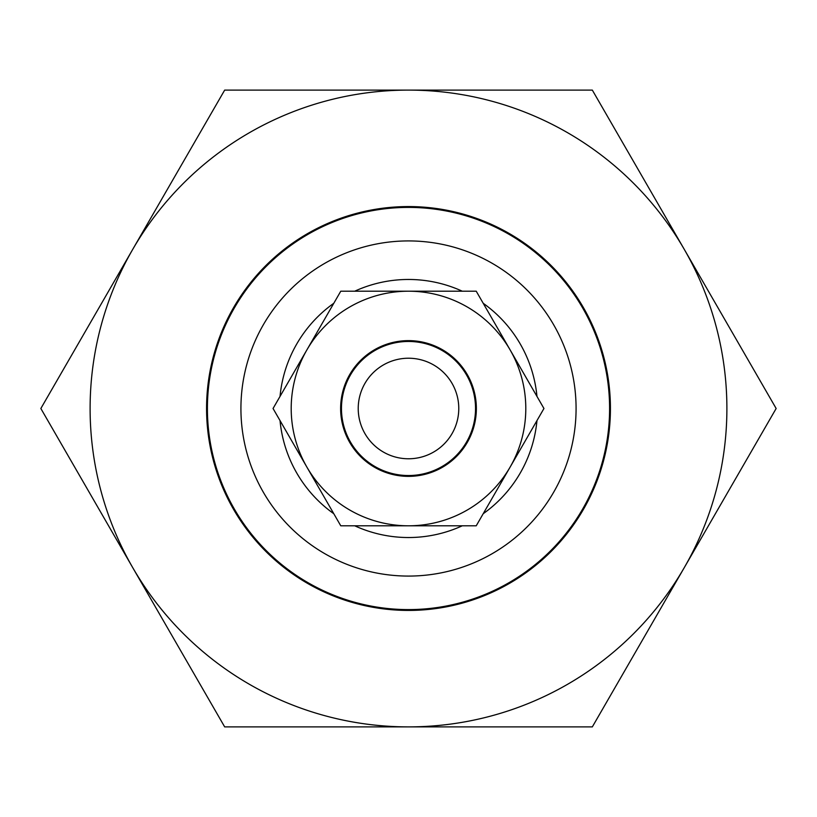 <?xml version="1.0" encoding="UTF-8"?>
<svg xmlns="http://www.w3.org/2000/svg" width="817" height="817" viewBox="0 0 817 817"><rect width="100%" height="100%" fill="white"/><g stroke="black" fill="none" stroke-linecap="round" stroke-linejoin="round"><path stroke-width="1.23" d="M576.077 408.5A167.577 167.577 0 0 0 408.5 240.923A167.577 167.577 0 0 0 240.923 408.5A167.577 167.577 0 0 0 408.5 576.077A167.577 167.577 0 0 0 576.077 408.5M207.406 408.5A201.094 201.094 0 0 1 408.5 207.406A201.094 201.094 0 0 1 609.594 408.5A201.094 201.094 0 0 1 408.5 609.594A201.094 201.094 0 0 1 207.406 408.5M536.963 420.602A129.035 129.035 0 0 1 483.215 513.709M462.259 525.801A129.035 129.035 0 0 1 354.741 525.801M333.785 513.709A129.035 129.035 0 0 1 280.037 420.602M280.037 396.398A129.035 129.035 0 0 1 333.785 303.291M354.741 291.199A129.035 129.035 0 0 1 462.259 291.199M483.215 303.291A129.035 129.035 0 0 1 536.963 396.398M233.621 307.539A201.932 201.932 0 0 1 509.461 233.621A201.932 201.932 0 0 1 583.379 509.461A201.932 201.932 0 0 1 307.539 583.379A201.932 201.932 0 0 1 233.621 307.539M684.237 567.692A318.395 318.395 0 0 1 132.762 567.692A318.395 318.395 0 0 1 408.5 90.105A318.395 318.395 0 0 1 684.237 567.692L776.15 408.5L592.325 90.105L224.675 90.105L40.85 408.5L224.675 726.895L592.325 726.895L684.237 567.692M467.273 374.564A67.872 67.872 0 0 0 374.564 349.727A67.872 67.872 0 0 0 349.727 442.436A67.872 67.872 0 0 0 442.436 467.273A67.872 67.872 0 0 0 467.273 374.564M306.916 349.85A117.301 117.301 0 0 0 408.5 525.801A117.301 117.301 0 0 0 510.084 349.85A117.301 117.301 0 0 0 306.916 349.85L273.052 408.5L340.771 525.801L476.229 525.801L543.948 408.5L476.229 291.199L340.771 291.199L306.916 349.85M398.175 359.296A50.276 50.276 0 0 0 359.296 418.825A50.276 50.276 0 0 0 418.825 457.704A50.276 50.276 0 0 0 457.704 398.175A50.276 50.276 0 0 0 398.175 359.296M422.266 474.105A67.035 67.035 0 0 1 342.895 422.266A67.035 67.035 0 0 1 394.734 342.895A67.035 67.035 0 0 1 474.105 394.734A67.035 67.035 0 0 1 422.266 474.105"/></g></svg>
